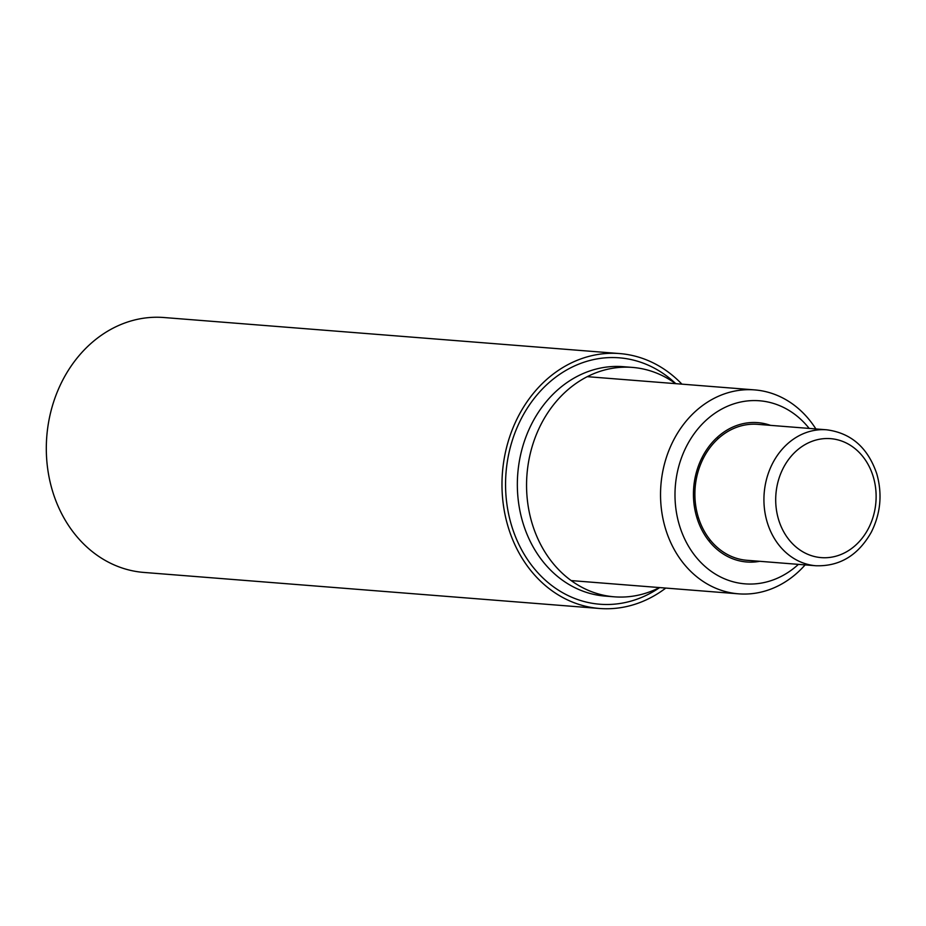 <?xml version="1.0" encoding="UTF-8"?>
<svg xmlns="http://www.w3.org/2000/svg" width="926" height="926" viewBox="0 0 926 926"><rect width="100%" height="100%" fill="white"/><g stroke="black" fill="none" stroke-linecap="round" stroke-linejoin="round"><path stroke-width="1.39" d="M815.933 565.751L746.888 560.288A68.188 57.319 -85.5 0 1 702.012 461.067A68.188 57.319 -85.5 0 1 757.642 424.34L826.687 429.803C851.156 433.021 867.847 447.675 876.772 473.776C882.478 493.975 880.661 513.444 871.308 532.172C858.228 555.287 839.778 566.492 815.933 565.751A68.188 57.319 -85.5 0 1 771.057 466.519A68.188 57.319 -85.5 0 1 826.687 429.803M717.245 437.373A69.89 58.743 -85.5 0 1 718.206 438.611M710.184 539.985A69.89 58.743 -85.5 0 1 709.038 541.062M759.737 561.306A69.89 58.743 -85.5 0 1 746.75 561.989A69.89 58.743 -85.5 0 1 700.75 460.28A69.89 58.743 -85.5 0 1 757.781 422.638A69.89 58.743 -85.5 0 1 770.501 425.358M798.42 564.362A91.824 77.182 -85.5 0 1 701.457 563.066A91.824 77.182 -85.5 0 1 684.592 450.233A91.824 77.182 -85.5 0 1 809.174 428.414M805.122 564.895A102.277 85.968 -85.5 0 1 738.554 593.832A102.277 85.968 -85.5 0 1 671.234 444.989A102.277 85.968 -85.5 0 1 754.678 389.904A102.277 85.968 -85.5 0 1 815.875 428.946M681.918 384.151A127.846 107.462 94.5 0 0 619.656 353.57L163.983 317.525A127.846 107.462 94.5 0 0 59.681 386.385A127.846 107.462 94.5 0 0 143.819 572.43L599.492 608.475A127.846 107.462 94.5 0 0 665.794 588.068M619.656 353.57A127.846 107.462 94.5 0 0 515.354 422.43A127.846 107.462 94.5 0 0 599.492 608.475M675.621 383.653A115.067 96.721 94.5 0 0 632.458 367.414A115.067 96.721 94.5 0 0 538.585 429.386A115.067 96.721 94.5 0 0 614.308 596.819A115.067 96.721 94.5 0 0 659.486 587.57M781.938 470.79A59.669 50.154 -85.5 0 1 868.901 465.94A59.669 50.154 -85.5 0 1 826.895 557.683A59.669 50.154 -85.5 0 1 781.938 470.79M632.458 367.414L623.256 366.684A115.067 96.721 94.5 0 0 529.371 428.657A115.067 96.721 94.5 0 0 605.106 596.089L614.308 596.819M675.772 383.665A123.586 103.886 94.5 0 0 518.491 424.386A123.586 103.886 94.5 0 0 535.957 570.624A123.586 103.886 94.5 0 0 659.648 587.582M703.239 458.509L701.653 458.382M698.528 517.981L696.954 517.865M754.678 389.904L587.281 376.662M738.554 593.832L571.145 580.579"/></g></svg>
